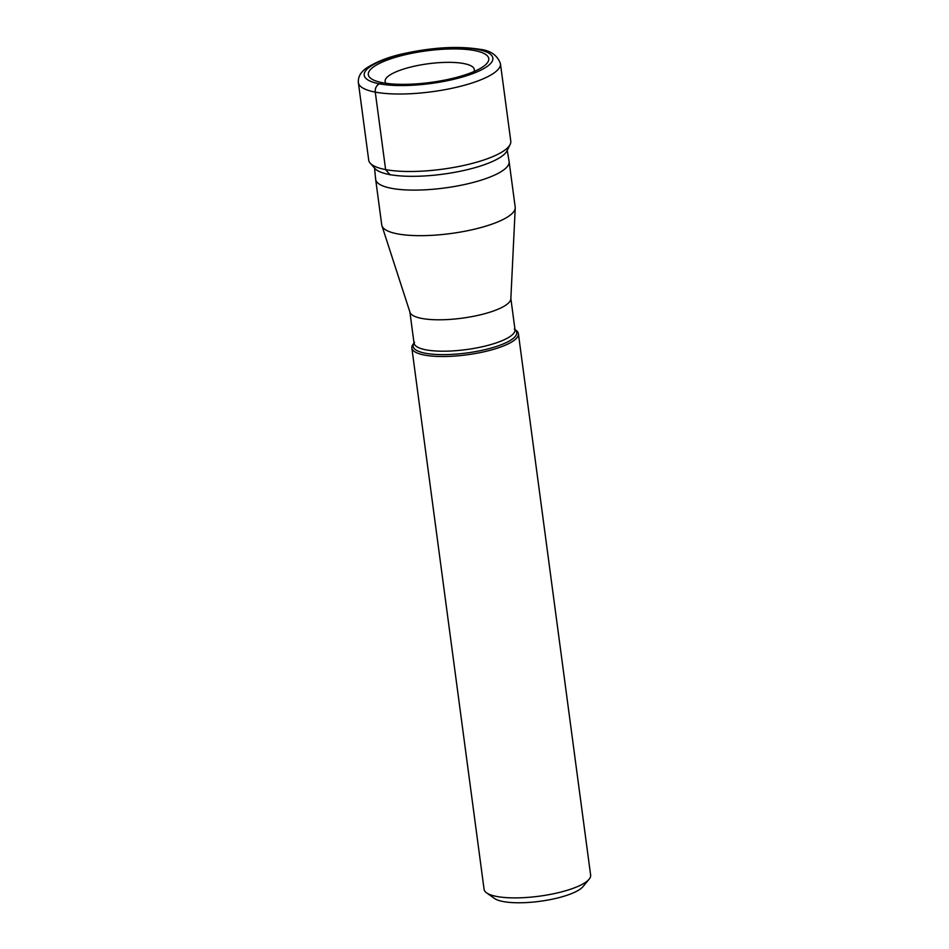 <?xml version="1.0" encoding="UTF-8"?>
<svg xmlns="http://www.w3.org/2000/svg" width="949" height="949" viewBox="0 0 949 949"><rect width="100%" height="100%" fill="white"/><g stroke="black" fill="none" stroke-linecap="round" stroke-linejoin="round"><path stroke-width="1.42" d="M473.931 71.566A44.994 11.791 172.4 0 0 463.693 63.536A44.994 11.791 -7.6 0 0 410.098 67.213A44.994 11.791 -7.6 0 0 386.018 83.298M474.429 50.534A60.76 15.931 -7.6 0 0 393.93 57.782A60.76 15.931 -7.6 0 0 376.195 81.092A60.76 15.931 -7.6 0 0 382.649 82.741A60.76 15.931 -7.6 0 0 482.839 66.869A60.76 15.931 -7.6 0 0 474.429 50.534M382.649 82.741L379.529 83.844A6.773 5.125 100.7 0 0 375.27 92.112A71.661 18.79 172.4 0 1 358.366 82.599L368.698 160.073A71.661 18.79 -7.6 0 0 370.205 163.169A71.661 18.79 -7.6 0 0 385.614 169.598A71.661 18.79 -7.6 0 0 459.589 166.324A71.661 18.79 -7.6 0 0 510.135 144.497A71.661 18.79 -7.6 0 0 510.776 141.116L500.431 63.642A71.661 18.79 172.4 0 1 455.105 87.593A71.661 18.79 172.4 0 1 375.27 92.112L385.614 169.598L390.122 174.877M370.205 163.169L374.891 168.459A67.664 17.746 -7.6 0 0 379.303 171.52A67.664 17.746 -7.6 0 0 389.434 174.533A67.664 17.746 172.4 0 0 503.539 154.936A67.664 17.746 172.4 0 0 507.003 150.832L510.135 144.497M507.229 150.381L509.091 161.413A67.32 17.651 172.4 0 1 509.115 161.579A67.32 17.651 172.4 0 1 466.54 184.07A67.32 17.651 172.4 0 1 391.546 188.329A67.32 17.651 172.4 0 1 375.662 179.385A67.32 17.651 172.4 0 1 375.65 179.219L374.558 168.08M375.662 179.385L381.747 224.937A67.32 17.651 -7.6 0 0 381.937 225.767A67.32 17.651 -7.6 0 0 397.631 233.881A67.32 17.651 -7.6 0 0 471.119 229.966A67.32 17.651 -7.6 0 0 515.236 207.985A67.32 17.651 -7.6 0 0 515.2 207.131L509.115 161.579M515.236 207.985L510.835 298.852A50.926 13.357 172.4 0 1 477.466 315.483A50.926 13.357 172.4 0 1 421.866 318.449A50.926 13.357 172.4 0 1 409.992 312.316L381.937 225.767M514.287 329.066L515.888 330.205A53.749 14.093 172.4 0 1 518.403 333.74A53.749 14.093 172.4 0 1 484.405 351.699A53.749 14.093 172.4 0 1 424.523 355.092A53.749 14.093 172.4 0 1 411.842 347.951A53.749 14.093 172.4 0 1 413.349 343.894L414.037 343.052A50.926 13.357 -7.6 0 0 426.065 349.861A50.926 13.357 -7.6 0 0 482.792 346.634A50.926 13.357 -7.6 0 0 514.999 329.623L510.859 298.532M411.842 347.951L484.085 889.343A53.749 14.093 -7.6 0 0 486.588 892.867A53.749 14.093 -7.6 0 0 496.766 896.473A53.749 14.093 -7.6 0 0 549.637 894.527A53.749 14.093 -7.6 0 0 589.139 879.189A53.749 14.093 -7.6 0 0 590.634 875.12L518.403 333.74M486.588 892.867L494.453 898.43A46.418 12.171 -7.6 0 0 503.243 901.55A46.418 12.171 -7.6 0 0 548.902 899.866A46.418 12.171 -7.6 0 0 583.006 886.615L589.139 879.189M379.529 83.844A64.888 17.011 172.4 0 1 386.812 58.755A64.888 17.011 172.4 0 1 477.549 49.443A64.888 17.011 172.4 0 1 470.253 74.532A64.888 17.011 172.4 0 1 379.529 83.844M515.01 329.635A52.254 13.701 172.4 0 1 488.984 348.651A52.254 13.701 172.4 0 1 425.472 353.253A52.254 13.701 172.4 0 1 425.413 353.253A52.254 13.701 172.4 0 1 414.049 343.111M500.431 63.642C497.395 55.244 490.479 50.451 479.672 49.265C457.632 45.825 431.985 47.355 402.744 53.844C388.876 56.845 376.848 61.531 366.67 67.925C360.691 72.053 357.927 76.94 358.366 82.599M414.594 342.375L414.049 343.253L409.897 311.996"/></g></svg>
